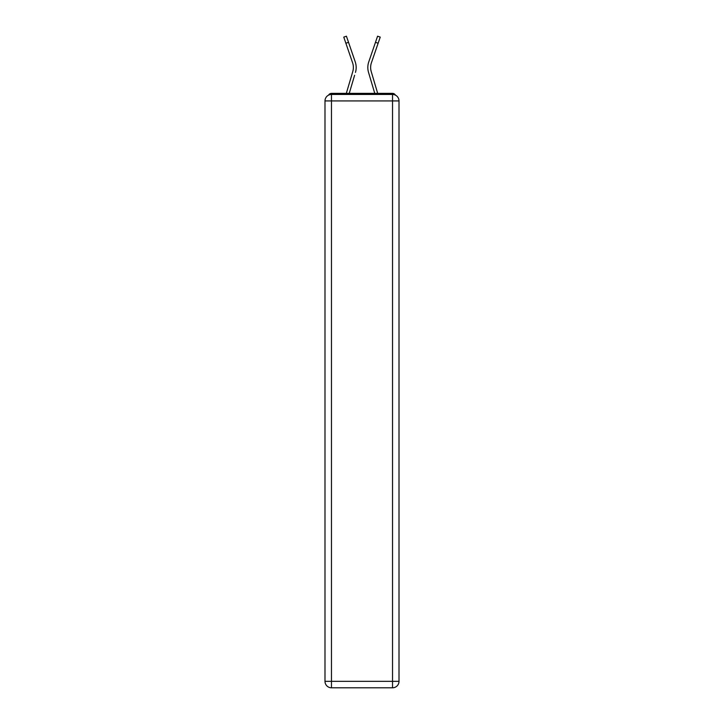 <?xml version="1.0" encoding="UTF-8"?>
<svg xmlns="http://www.w3.org/2000/svg" width="724" height="724" viewBox="0 0 724 724"><rect width="100%" height="100%" fill="white"/><g stroke="black" fill="none" stroke-linecap="round" stroke-linejoin="round"><path stroke-width="1.09" d="M399.005 100.926A6.471 6.471 0 0 0 392.535 94.455A6.471 6.471 0 0 1 399.005 100.926L399.005 681.329L392.535 681.329L392.535 687.8L331.465 687.8A6.471 6.471 0 0 1 324.995 681.329L324.995 100.926A6.471 6.471 0 0 1 331.465 94.455L392.535 94.455L392.535 100.926L331.465 100.926L331.465 681.329L392.535 681.329L392.535 100.926L399.005 100.926L398.942 100.066M324.995 100.926L331.465 100.926L331.465 94.455A6.471 6.471 0 0 0 324.995 100.926L325.058 100.066M395.404 95.134A3.24 3.24 0 0 0 392.535 93.378L331.465 93.378A3.24 3.24 0 0 0 328.596 95.134M392.535 93.378L378.833 93.378M345.167 93.378L331.465 93.378M353.203 69.694L352.769 71.595L353.203 69.694M349.239 93.378L354.606 75.287M351.918 74.491L346.316 93.378L351.918 74.491M370.797 69.694L371.231 71.595L370.797 69.694M369.394 75.287L368.534 72.391A17.258 17.258 0 0 1 368.76 61.884L377.575 36.2L380.236 37.114L371.412 62.789A14.453 14.453 0 0 0 371.231 71.595L377.684 93.378M392.535 687.8A6.471 6.471 0 0 0 399.005 681.329A6.471 6.471 0 0 1 392.535 687.8M345.873 43.232L343.764 37.114L346.425 36.2L348.525 42.318L345.873 43.232L352.588 62.789A14.453 14.453 0 0 1 352.769 71.595L346.316 93.378M352.588 62.789A14.453 14.453 0 0 1 353.366 67.486A14.453 14.453 0 0 0 352.588 62.789A14.453 14.453 0 0 1 353.366 67.486M371.412 62.789A14.453 14.453 0 0 0 370.634 67.486A14.453 14.453 0 0 1 371.412 62.789A14.453 14.453 0 0 0 370.634 67.486A14.453 14.453 0 0 1 371.412 62.789A14.453 14.453 0 0 0 370.634 67.486A14.453 14.453 0 0 1 371.412 62.789A14.453 14.453 0 0 0 370.634 67.486A14.453 14.453 0 0 1 371.412 62.789A14.453 14.453 0 0 0 370.634 67.486A14.453 14.453 0 0 1 371.412 62.789A14.453 14.453 0 0 0 370.634 67.486M355.466 72.391A17.258 17.258 0 0 0 355.24 61.884L348.525 42.318M355.24 61.884L352.235 53.142M374.761 93.378L368.534 72.391M368.76 61.884L371.765 53.142M331.465 687.8L331.465 681.329L324.995 681.329A6.471 6.471 0 0 0 331.465 687.8M378.127 43.232L375.475 42.318"/></g></svg>
